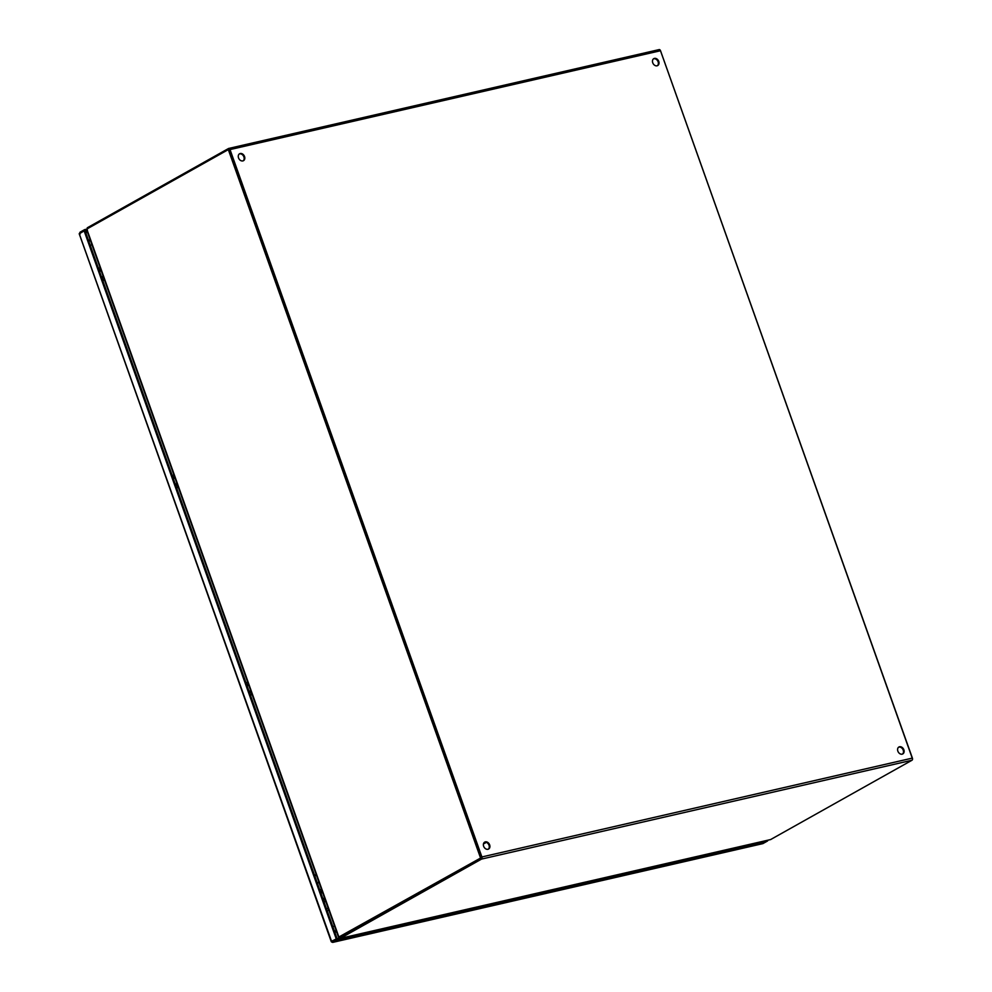 <?xml version="1.0" encoding="UTF-8"?>
<svg xmlns="http://www.w3.org/2000/svg" width="992" height="992" viewBox="0 0 992 992"><rect width="100%" height="100%" fill="white"/><g stroke="black" fill="none" stroke-linecap="round" stroke-linejoin="round"><path stroke-width="1.49" d="M98.952 269.849L100.725 269.365M103.738 277.834L101.965 278.318M99.485 271.337L101.246 270.841M103.205 276.346L101.444 276.842M102.598 280.079L104.048 279.843L102.771 280.575M104.507 280.004L102.833 280.748M100.155 267.778L98.382 268.262M102.536 279.905L104.296 279.422M332.481 941.259L337.106 938.668L332.407 940.813M339.462 938.122L337.106 938.668L85.014 230.69L84.146 230.888L79.273 233.802L331.613 941.458L336.238 938.866L84.146 230.888M332.035 941.52L331.378 941.78M86.8 230.28L85.014 230.69L84.63 229.623L86.738 229.14M767.374 840.323L767.61 840.956L337.491 939.734L337.106 938.668L336.238 938.866M767.61 840.956L762.984 843.56L332.866 942.326L331.836 942.102L337.491 939.734M79.645 233.418L80.005 232.227L84.63 229.623M80.03 234.261L79.459 233.331M325.128 899.583L323.367 900.066M323.925 901.654L325.698 901.17M321.544 889.514L319.784 890.01M320.342 891.597L322.115 891.114M320.875 893.073L322.636 892.589M324.607 898.095L322.834 898.578M323.987 901.827L325.438 901.592M176.39 487.332L177.841 487.097L176.564 487.816M177.531 485.076L175.77 485.572M176.328 487.159L178.101 486.675M173.947 475.019L172.186 475.503M172.757 477.102L174.518 476.619M173.278 478.578L175.051 478.094M177.01 483.6L175.237 484.084M178.312 487.246L176.626 487.99M250.195 694.574L251.633 694.338L250.368 695.07M251.336 692.329L249.562 692.813M250.133 694.412L251.894 693.916M247.752 682.273L245.979 682.756M246.549 684.344L248.31 683.86M247.082 685.832L248.843 685.336M250.802 690.854L249.042 691.337M252.104 694.499L250.43 695.243M328.203 908.201L326.43 908.672M912.541 758.942L660.362 50.394M339.078 936.894L480.574 858.043L228.321 149.606L86.788 229.065L87.42 230.156M228.321 149.606L229.177 149.408L481.442 857.844L480.574 858.043M86.788 229.065L339.053 937.502L481.442 857.844M335.941 929.938L336.164 930.558M902.187 754.168A3.968 3.026 -119.3 0 1 898.02 751.552A3.968 3.026 -119.3 0 1 898.926 747.001A3.968 3.026 -119.3 0 1 899.546 746.765A3.968 3.026 -119.3 0 1 903.7 749.369A3.968 3.026 -119.3 0 1 902.807 753.92A3.968 3.026 -119.3 0 1 902.187 754.168M898.616 747.212A3.968 3.026 -119.3 0 1 898.901 747.125A3.968 3.026 -119.3 0 1 902.956 749.518A3.968 3.026 -119.3 0 1 902.472 754.081M657.064 65.807A3.968 3.026 -119.3 0 1 652.91 63.19A3.968 3.026 -119.3 0 1 653.802 58.64A3.968 3.026 -119.3 0 1 654.435 58.404A3.968 3.026 -119.3 0 1 658.589 61.008A3.968 3.026 -119.3 0 1 657.696 65.559A3.968 3.026 -119.3 0 1 657.064 65.807M653.505 58.85A3.968 3.026 -119.3 0 1 653.79 58.764A3.968 3.026 -119.3 0 1 657.832 61.157A3.968 3.026 -119.3 0 1 657.361 65.72M487.977 849.276A3.968 3.026 -119.3 0 1 483.811 846.672A3.968 3.026 -119.3 0 1 484.716 842.121A3.968 3.026 -119.3 0 1 485.336 841.873A3.968 3.026 -119.3 0 1 489.49 844.49A3.968 3.026 -119.3 0 1 488.597 849.04A3.968 3.026 -119.3 0 1 487.977 849.276M484.406 842.332A3.968 3.026 -119.3 0 1 484.691 842.245A3.968 3.026 -119.3 0 1 488.746 844.626A3.968 3.026 -119.3 0 1 488.262 849.189M242.854 160.915A3.968 3.026 -119.3 0 1 238.7 158.311A3.968 3.026 -119.3 0 1 239.593 153.76A3.968 3.026 -119.3 0 1 240.225 153.524A3.968 3.026 -119.3 0 1 244.379 156.128A3.968 3.026 -119.3 0 1 243.486 160.679A3.968 3.026 -119.3 0 1 242.854 160.915M239.295 153.971A3.968 3.026 -119.3 0 1 239.58 153.884A3.968 3.026 -119.3 0 1 243.623 156.265A3.968 3.026 -119.3 0 1 243.152 160.84M228.916 149.569L481.256 857.311M87.569 228.631L87.271 227.8L228.482 148.527A1.711 1.079 77.1 0 1 228.668 148.453A1.711 1.079 77.1 0 1 230.02 149.581L481.901 856.952A1.711 1.079 77.1 0 1 481.504 859.097L340.293 938.37L339.909 937.304L481.12 858.03M340.12 938.444L770.586 839.579L911.995 760.232A1.711 1.079 -102.9 0 0 912.392 758.099L660.511 50.728A1.711 1.079 -102.9 0 0 659.159 49.6A1.711 1.079 -102.9 0 0 658.973 49.674L228.867 148.44M87.271 227.8L87.06 229.388M317.304 883.054L319.077 882.595M319.734 889.886L321.135 889.613M319.697 889.774L321.47 889.303M325.822 901.517L324.049 901.976M317.204 882.768L319.015 882.409M89.094 242.16A7.936 6.051 -119.3 0 1 89.962 239.171M336.821 932.406A7.936 6.051 -119.3 0 1 334.106 930.223M99.138 270.357L100.886 269.849M103.503 277.177L101.742 277.686M99.262 270.704L101.01 270.196M103.379 276.842L101.618 277.338M85.734 232.736L87.532 232.326M85.51 232.103L87.308 231.694M324.768 898.578L323.02 899.087M324.892 898.926L323.144 899.434M320.528 892.106L322.288 891.597M320.652 892.453L322.412 891.944M177.184 484.084L175.423 484.592M177.308 484.431L175.547 484.939M172.93 477.611L174.691 477.102M173.054 477.946L174.815 477.45M250.976 691.337L249.215 691.846M251.1 691.684L249.339 692.193M246.735 684.852L248.484 684.344M246.847 685.199L248.608 684.691M770.784 839.517L340.293 938.37M481.504 859.097L911.995 760.232M912.392 758.099L481.901 856.952M660.511 50.728L230.02 149.581M485.609 842.196L483.898 842.878M483.588 843.485A4.96 3.782 60.7 0 0 484.319 843.398A4.96 3.782 60.7 0 0 485.1 843.101A4.96 3.782 60.7 0 0 486.03 842.282L484.741 843.299A4.96 3.782 60.7 0 0 484.914 843.2M483.96 843.609A4.96 3.782 60.7 0 0 484.741 843.299L483.526 843.684A4.96 3.782 60.7 0 0 483.96 843.609M316.522 875.403L314.712 875.762M91.934 244.677L90.247 245.396M332.841 926.677L334.527 925.958M332.68 942.4L762.798 843.634M79.199 233.765L331.303 941.743M327.248 910.978L328.786 909.838M86.602 229.71L338.594 937.403M659.159 49.6L228.668 148.453M313.224 874.324L316.56 875.452"/></g></svg>
